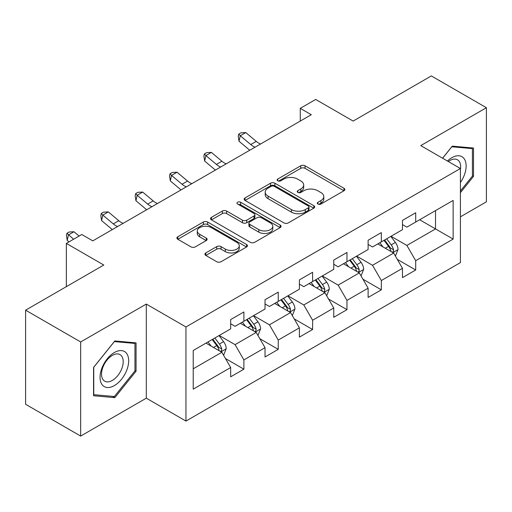 <?xml version="1.0" encoding="UTF-8"?>
<svg xmlns="http://www.w3.org/2000/svg" width="512" height="512" viewBox="0 0 512 512"><rect width="100%" height="100%" fill="white"/><g stroke="black" fill="none" stroke-linecap="round" stroke-linejoin="round"><path stroke-width="0.77" d="M317.958 204.026A2.138 1.235 0 0 0 320.986 204.026L343.955 190.758A3.059 1.766 0 0 0 344.851 189.51A3.059 1.766 0 0 0 343.955 188.262L305.037 165.798A3.059 1.766 0 0 0 300.717 165.798L277.741 179.059A2.138 1.235 0 0 0 277.114 179.93A2.138 1.235 0 0 0 277.741 180.806A2.138 1.235 0 0 0 280.768 180.806L283.744 179.091A9.786 5.651 0 0 1 297.581 179.091L300.826 180.96A9.786 5.651 0 0 1 303.686 184.954A9.786 5.651 0 0 1 300.826 188.954L297.85 190.669A2.138 1.235 0 0 0 297.222 191.539A2.138 1.235 0 0 0 297.85 192.416A2.138 1.235 0 0 0 300.877 192.416L303.853 190.701A9.786 5.651 0 0 1 317.69 190.701L320.928 192.57A9.786 5.651 0 0 1 323.795 196.563A9.786 5.651 0 0 1 320.928 200.557L317.958 202.278A2.138 1.235 0 0 0 317.331 203.149A2.138 1.235 0 0 0 317.958 204.026L317.958 202.278M205.798 252.922A3.059 1.766 0 0 0 204.902 254.17A3.059 1.766 0 0 0 205.798 255.418L216.717 261.722A3.059 1.766 0 0 0 221.043 261.722L246.554 246.995A3.059 1.766 0 0 0 247.45 245.747A3.059 1.766 0 0 0 246.554 244.499L207.635 222.029A3.059 1.766 0 0 0 203.315 222.029L177.798 236.762A3.059 1.766 0 0 0 176.902 238.01A3.059 1.766 0 0 0 177.798 239.258L190.989 246.867A3.059 1.766 0 0 0 195.315 246.867L206.234 240.57A3.059 1.766 0 0 0 207.13 239.315A3.059 1.766 0 0 0 206.234 238.067L199.693 234.291A8.179 4.723 0 0 1 197.299 230.957A8.179 4.723 0 0 1 202.342 226.592A8.179 4.723 0 0 1 211.258 227.616L236.877 242.406A8.179 4.723 0 0 1 239.277 245.747A8.179 4.723 0 0 1 234.227 250.112A8.179 4.723 0 0 1 225.312 249.088L221.043 246.618A3.059 1.766 0 0 0 216.717 246.618L205.798 252.922L205.798 255.418M460.41 216.832L486.4 201.824L486.4 107.718L431.334 75.923L353.139 121.069L315.693 99.45L300.275 108.352L311.29 114.714L92.781 240.864L81.766 234.509L66.349 243.411L66.349 286.65M80.666 341.965L80.666 436.077L146.304 398.176L146.304 304.07L80.666 341.965L25.6 310.176L103.795 265.03L66.349 243.411M146.304 304.07L185.952 326.963L460.41 168.506L460.41 262.611L185.952 421.069L185.952 326.963M486.4 107.718L420.762 145.613L460.41 168.506M283.962 222.906A3.059 1.766 0 0 0 288.282 222.906L313.792 208.173A3.059 1.766 0 0 0 314.688 206.925A3.059 1.766 0 0 0 313.792 205.677L274.88 183.206A3.059 1.766 0 0 0 270.554 183.206L245.043 197.939A3.059 1.766 0 0 0 244.147 199.187A3.059 1.766 0 0 0 245.043 200.435L283.962 222.906M238.438 204.486A2.138 1.235 0 0 1 240.608 204.787L240.608 202.246L280.173 225.088A3.059 1.766 0 0 1 281.069 226.336A3.059 1.766 0 0 1 280.173 227.584L254.662 242.317A3.059 1.766 0 0 1 250.336 242.317L211.424 219.846L211.424 217.35A3.059 1.766 0 0 0 210.528 218.598A3.059 1.766 0 0 0 211.424 219.846M211.424 217.35L222.342 211.046A3.059 1.766 0 0 1 226.662 211.046L242.445 220.16A3.059 1.766 0 0 0 246.771 220.16L254.016 215.974A3.059 1.766 0 0 0 254.912 214.726A3.059 1.766 0 0 0 254.016 213.478L237.581 203.994A2.138 1.235 0 0 1 236.954 203.117A2.138 1.235 0 0 1 238.278 201.978A2.138 1.235 0 0 1 240.608 202.246M80.666 436.077L25.6 404.282L25.6 310.176M225.491 358.566L243.885 369.184L243.885 359.898L265.03 347.693L265.03 356.973L278.246 349.344L278.246 340.058L299.392 327.853L299.392 337.133L312.608 329.504L312.608 320.224L333.754 308.013L333.754 317.299L346.97 309.664L346.97 300.384L368.115 288.173L368.115 297.459L381.331 289.83L381.331 280.544L402.477 268.333L402.477 277.619L415.693 269.99L415.693 260.704L453.139 239.085L453.139 200.429L435.52 210.598L435.52 228.915L453.139 239.085M243.885 369.184L230.669 376.813L230.669 367.526L193.222 389.146L193.222 350.49L230.669 328.87L230.669 319.584L243.885 311.955L243.885 321.235L265.03 309.03L265.03 299.744L278.246 292.115L278.246 301.402L299.392 289.19L299.392 279.91L312.608 272.275L312.608 281.562L333.754 269.35L333.754 260.07L346.97 252.442L346.97 261.722L368.115 249.517L368.115 240.23L381.331 232.602L381.331 241.882L402.477 229.677L402.477 220.39L415.693 212.762L415.693 222.048L453.139 200.429M240.358 323.27L256.218 332.429L235.072 344.64L219.213 335.482M230.669 323.782L235.072 326.323L243.885 321.235M235.072 344.64L243.885 359.898M256.218 332.429L265.03 347.693M274.72 303.437L290.579 312.589L269.434 324.8L253.574 315.642M265.03 303.942L269.434 306.49L278.246 301.402M269.434 324.8L278.246 340.058M290.579 312.589L299.392 327.853M309.082 283.597L324.941 292.755L303.795 304.96L287.936 295.802M299.392 284.102L303.795 286.65L312.608 281.562M303.795 304.96L312.608 320.224M324.941 292.755L333.754 308.013M343.443 263.757L359.302 272.915L338.157 285.12L322.298 275.968M333.754 264.269L338.157 266.81L346.97 261.722M338.157 285.12L346.97 300.384M359.302 272.915L368.115 288.173M377.805 243.917L393.67 253.075L372.525 265.286L356.659 256.128M368.115 244.429L372.525 246.97L381.331 241.882M372.525 265.286L381.331 280.544M393.67 253.075L402.477 268.333M419.661 219.757L435.52 228.915L406.886 245.446L391.021 236.288M402.477 224.589L406.886 227.13L415.693 222.048M406.886 245.446L415.693 260.704M146.304 398.176L185.952 421.069M300.275 108.352L300.275 121.069M193.222 368.8L221.856 352.269L205.997 343.11M221.856 352.269L230.669 367.526M397.299 259.373L415.693 269.99M362.938 279.206L381.331 289.83M328.576 299.046L346.97 309.664M294.214 318.886L312.608 329.504M259.853 338.726L278.246 349.344M460.41 192.685L473.517 176.384L473.517 148.038L452.256 146.144L442.566 158.202M93.555 395.75L114.81 397.651L136.064 371.206L136.064 342.867L114.81 340.966L93.555 367.411L93.555 395.75M472.416 175.744L473.517 176.384M134.963 370.573L136.064 371.206M112.563 396.352L114.81 397.651M318.81 204.326L320.928 203.104A9.786 5.651 0 0 0 323.795 199.11L323.795 196.563M303.686 184.954L303.686 187.501A9.786 5.651 0 0 1 300.826 191.494L298.707 192.717M343.917 190.784L305.037 168.339A3.059 1.766 0 0 0 300.717 168.339L278.598 181.107M313.754 208.198L274.88 185.754A3.059 1.766 0 0 0 270.554 185.754L245.082 200.461M308.39 207.802A2.138 1.235 0 0 0 309.018 206.925A2.138 1.235 0 0 0 308.39 206.054L274.227 186.33A2.138 1.235 0 0 0 271.2 186.33L268.07 188.141A9.786 5.651 0 0 0 265.203 192.134A9.786 5.651 0 0 0 268.07 196.128L291.418 209.606A9.786 5.651 0 0 0 305.254 209.606L308.39 207.802L308.39 210.342A2.138 1.235 0 0 0 309.018 209.472L309.018 206.925M265.203 192.134L265.203 194.675A9.786 5.651 0 0 0 268.07 198.669L268.07 196.128M308.39 210.342L305.254 212.154A9.786 5.651 0 0 1 291.418 212.154L268.07 198.669M211.462 219.866L222.342 213.587L222.342 211.046M254.912 214.726L254.912 217.274A3.059 1.766 0 0 1 254.016 218.522L246.771 222.701A3.059 1.766 0 0 1 242.445 222.701L226.662 213.587A3.059 1.766 0 0 0 222.342 213.587M240.608 204.787L280.134 227.61M258.822 229.613A8.179 4.723 0 0 0 267.738 230.637A8.179 4.723 0 0 0 272.787 226.272A8.179 4.723 0 0 0 270.394 222.938L261.363 217.722A3.059 1.766 0 0 0 257.043 217.722L249.798 221.907A3.059 1.766 0 0 0 248.902 223.155A3.059 1.766 0 0 0 249.798 224.403L258.822 229.613L258.822 232.154A8.179 4.723 0 0 0 267.738 233.178A8.179 4.723 0 0 0 272.787 228.819L272.787 226.272M248.902 223.155L248.902 225.696A3.059 1.766 0 0 0 249.798 226.944L249.798 224.403M258.822 232.154L249.798 226.944M239.277 245.747L239.277 248.288A8.179 4.723 0 0 1 234.227 252.653A8.179 4.723 0 0 1 225.312 251.629L221.043 249.165A3.059 1.766 0 0 0 216.717 249.165L205.843 255.443M197.299 230.957L197.299 233.498A8.179 4.723 0 0 0 199.693 236.838L199.693 234.291M206.189 240.589L199.693 236.838M246.515 247.021L207.635 224.576A3.059 1.766 0 0 0 203.315 224.576L177.843 239.277M395.405 256.09L398.029 249.491A8.256 4.768 -120 0 0 395.392 242.458L390.848 236.39M382.925 246.874L379.834 242.752M392.39 252.339L393.389 251.283L393.568 249.843A8.256 4.768 -120 0 0 391.206 244.877L386.662 238.81M384.595 240L389.638 246.733A4.205 2.426 60 0 1 390.4 248.013L393.568 249.843M384.019 240.333L388.563 246.4A8.256 4.768 60 0 1 390.925 251.366M255.053 147.181A15.578 8.992 60 0 1 250.758 144.557L240.256 135.738L239.034 141.229L249.53 150.054A23.36 13.491 -120 0 0 249.754 150.24M260.563 144A15.578 8.992 60 0 1 256.262 141.382L245.766 132.557L240.256 135.738L238.752 134.086L240.954 132.813L245.766 132.557M239.034 141.229L238.259 136.282L238.752 134.086M460.41 182.496A20.25 11.693 120 0 0 464.218 175.334A20.25 11.693 120 0 0 462.957 157.414A20.25 11.693 120 0 0 447.437 161.018M471.046 147.821L472.416 148.608L472.416 176.07L460.41 191.002M442.605 158.227L451.821 146.771L472.416 148.608M460.41 169.581A15.328 8.851 120 0 0 457.478 159.795A15.328 8.851 120 0 0 448.326 161.53M114.368 385.587A20.25 11.693 120 0 0 128.685 360.787A20.25 11.693 120 0 0 114.368 352.525A20.25 11.693 120 0 0 100.051 377.318A20.25 11.693 120 0 0 114.368 385.587M112.358 380.41A15.328 8.851 120 0 0 122.374 366.906A15.328 8.851 120 0 0 120.026 354.618A15.328 8.851 120 0 0 112.358 355.379A15.328 8.851 120 0 0 102.342 368.89A15.328 8.851 120 0 0 104.698 381.171A15.328 8.851 120 0 0 112.358 380.41M93.773 367.213L114.368 341.594L134.963 343.437L134.963 370.893L114.368 396.512L93.773 394.675L93.728 367.187M133.6 342.643L134.963 343.437M361.043 275.93L363.667 269.325A8.256 4.768 -120 0 0 361.03 262.298L356.486 256.23M348.563 266.707L345.472 262.586M358.029 272.179L359.027 271.117L359.206 269.677A8.256 4.768 -120 0 0 356.845 264.717L352.301 258.643M350.234 259.84L355.277 266.573A4.205 2.426 60 0 1 356.038 267.846L359.206 269.677M349.658 260.173L354.202 266.24A8.256 4.768 60 0 1 356.563 271.206M326.682 295.77L329.306 289.165A8.256 4.768 -120 0 0 326.669 282.138L322.125 276.07M314.202 286.547L311.11 282.426M323.667 292.013L324.666 290.957L324.845 289.517A8.256 4.768 -120 0 0 322.483 284.55L317.939 278.483M315.872 279.68L320.915 286.413A4.205 2.426 60 0 1 321.677 287.686L324.845 289.517M315.296 280.013L319.84 286.08A8.256 4.768 60 0 1 322.202 291.046M220.691 167.014A15.578 8.992 60 0 1 216.397 164.397L205.894 155.571L204.672 161.069L215.168 169.888A23.36 13.491 -120 0 0 215.392 170.074M226.202 163.84A15.578 8.992 60 0 1 221.901 161.216L211.405 152.397L205.894 155.571L204.39 153.92L206.592 152.653L211.405 152.397M204.672 161.069L203.898 156.122L204.39 153.92M186.33 186.854A15.578 8.992 60 0 1 182.029 184.237L171.533 175.411L170.31 180.909L180.806 189.728A23.36 13.491 -120 0 0 181.03 189.914M191.84 183.674A15.578 8.992 60 0 1 187.539 181.056L177.043 172.23L171.533 175.411L170.029 173.76L172.23 172.486L177.043 172.23M170.31 180.909L169.536 175.955L170.029 173.76M292.32 315.603L294.944 309.005A8.256 4.768 -120 0 0 292.307 301.978L287.763 295.904M279.834 306.387L276.749 302.266M289.306 311.853L290.304 310.797L290.483 309.357A8.256 4.768 -120 0 0 288.122 304.39L283.578 298.323M281.51 299.514L286.554 306.246A4.205 2.426 60 0 1 287.315 307.526L290.483 309.357M280.934 299.846L285.478 305.92A8.256 4.768 60 0 1 287.84 310.88M257.958 335.443L260.582 328.845A8.256 4.768 -120 0 0 257.946 321.811L253.402 315.744M245.472 326.227L242.387 322.106M254.944 331.693L255.942 330.637L256.122 329.197A8.256 4.768 -120 0 0 253.76 324.23L249.216 318.163M247.149 319.354L252.192 326.086A4.205 2.426 60 0 1 252.954 327.366L256.122 329.197M246.573 319.686L251.117 325.754A8.256 4.768 60 0 1 253.478 330.72M223.597 355.283L226.221 348.678A8.256 4.768 -120 0 0 223.584 341.651L219.04 335.584M211.11 346.067L208.026 341.939M220.582 351.533L221.581 350.477L221.76 349.03A8.256 4.768 -120 0 0 219.398 344.07L214.854 337.997M212.787 339.194L217.83 345.926A4.205 2.426 60 0 1 218.592 347.206L221.76 349.03M212.211 339.526L216.755 345.594A8.256 4.768 60 0 1 219.117 350.56M151.968 206.694A15.578 8.992 60 0 1 147.667 204.077L137.171 195.251L135.949 200.742L146.445 209.568A23.36 13.491 -120 0 0 146.669 209.754M157.478 203.514A15.578 8.992 60 0 1 153.178 200.896L142.682 192.07L137.171 195.251L135.667 193.6L137.869 192.326L142.682 192.07M135.949 200.742L135.174 195.795L135.667 193.6M117.606 226.534A15.578 8.992 60 0 1 113.306 223.91L102.81 215.091L101.587 220.582L112.083 229.408A23.36 13.491 -120 0 0 112.307 229.594M123.117 223.354A15.578 8.992 60 0 1 118.816 220.736L108.32 211.91L102.81 215.091L101.306 213.44L103.507 212.166L108.32 211.91M101.587 220.582L100.813 215.635L101.306 213.44M79.085 236.058L73.958 231.75L68.448 234.931L67.226 240.422L68.973 241.894M73.574 239.238L66.944 233.274L69.146 232.006L73.958 231.75M67.226 240.422L66.451 235.475L66.944 233.274M320.928 203.104L320.928 200.557M297.85 192.416L297.85 190.669M300.826 191.494L300.826 188.954M277.741 180.806L277.741 179.059M300.717 168.339L300.717 165.798M305.037 168.339L305.037 165.798M343.955 190.758L343.955 188.262M245.043 200.435L245.043 197.939M270.554 185.754L270.554 183.206M274.88 185.754L274.88 183.206M313.792 208.173L313.792 205.677M291.418 212.154L291.418 209.606M305.254 212.154L305.254 209.606M226.662 213.587L226.662 211.046M242.445 222.701L242.445 220.16M246.771 222.701L246.771 220.16M254.016 218.522L254.016 215.974M280.173 227.584L280.173 225.088M216.717 249.165L216.717 246.618M221.043 249.165L221.043 246.618M225.312 251.629L225.312 249.088M206.234 240.57L206.234 238.067M177.798 239.258L177.798 236.762M203.315 224.576L203.315 222.029M207.635 224.576L207.635 222.029M246.554 246.995L246.554 244.499M392.851 252.602L397.971 249.651M391.206 244.877L395.392 242.458M385.338 248.262L388.563 246.4M250.758 144.557L256.262 141.382M358.49 272.442L363.61 269.485M356.845 264.717L361.03 262.298M350.976 268.102L354.202 266.24M324.128 292.282L329.248 289.325M322.483 284.55L326.669 282.138M316.614 287.942L319.84 286.08M216.397 164.397L221.901 161.216M182.029 184.237L187.539 181.056M289.766 312.122L294.886 309.165M288.122 304.39L292.307 301.978M282.253 307.782L285.478 305.92M255.405 331.962L260.525 329.005M253.76 324.23L257.946 321.811M247.891 327.622L251.117 325.754M221.043 351.795L226.163 348.838M219.398 344.07L223.584 341.651M213.53 347.456L216.755 345.594M147.667 204.077L153.178 200.896M113.306 223.91L118.816 220.736"/></g></svg>
